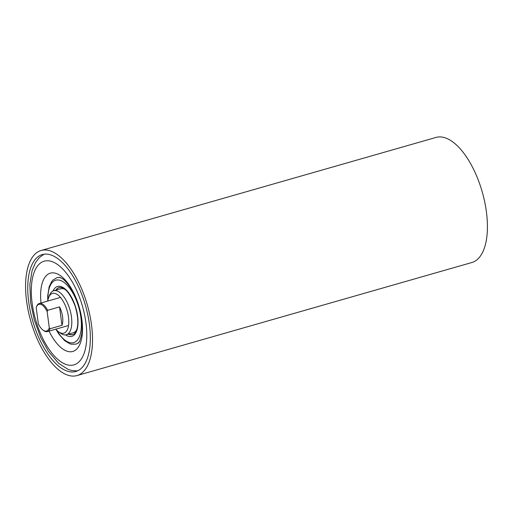 <?xml version="1.0" encoding="UTF-8"?>
<svg xmlns="http://www.w3.org/2000/svg" width="513" height="513" viewBox="0 0 513 513"><rect width="100%" height="100%" fill="white"/><g stroke="black" fill="none" stroke-linecap="round" stroke-linejoin="round"><path stroke-width="0.77" d="M89.397 324.145A60.816 27.497 74 0 1 75.789 371.502A60.816 27.497 74 0 1 28.696 301.913A60.816 27.497 74 0 1 42.303 254.563A60.816 27.497 74 0 1 89.397 324.145M41.136 250.485L436.044 137.42A65.061 29.414 74 0 1 486.414 211.863A65.061 29.414 74 0 1 471.864 262.515L76.956 375.58A65.061 29.414 74 0 1 26.586 301.137A65.061 29.414 74 0 1 41.136 250.485A65.061 29.414 74 0 1 91.506 324.921A65.061 29.414 74 0 1 76.956 375.58M44.49 330.917A13.889 6.278 -106 0 0 49.286 327.82L50.056 328.73A14.62 6.611 74 0 1 47.401 331.571A14.62 6.611 74 0 1 45.208 331.436A14.62 6.611 74 0 1 43.624 330.558L42.983 330.083A13.889 6.278 -106 0 0 44.49 330.917M36.474 306.864L36.692 306.306A14.62 6.611 74 0 1 39.354 303.465A14.62 6.611 74 0 1 41.54 303.6A14.62 6.611 74 0 1 47.632 310.314L47.151 311.583A13.889 6.278 -106 0 0 36.391 307.063A13.889 6.278 -106 0 0 36.211 307.576L38.347 323.812A13.889 6.278 -106 0 0 42.983 330.083M47.632 310.314L59.546 306.909A14.62 6.611 74 0 1 61.97 325.319L50.056 328.73M49.286 327.82L47.151 311.583M61.97 325.319L59.546 306.909M58.508 331.731L60.425 333.155A22.88 10.343 -106 0 0 66.337 334.745A22.88 10.343 -106 0 0 69.486 308.268A22.88 10.343 -106 0 0 53.743 290.749A22.88 10.343 -106 0 0 49.569 295.231L48.69 297.444A20.687 9.356 74 0 1 66.696 309.236A20.687 9.356 74 0 1 67.742 328.807A20.687 9.356 74 0 1 58.508 331.731A20.687 9.356 74 0 1 55.821 329.16M65.068 289.435A22.88 10.343 -106 0 0 60.637 288.774L53.743 290.749M47.773 301.054A20.687 9.356 74 0 1 48.69 297.444M66.337 334.745L73.231 332.77A22.88 10.343 -106 0 0 76.642 329.865M72.814 334.559A24.489 11.074 74 0 1 68.748 334.053M55.84 290.153A24.489 11.074 74 0 1 58.411 287.812A24.489 11.074 74 0 1 59.187 287.517C64.67 286.767 70.025 293.07 75.257 306.428C78.284 317.162 78.636 325.248 76.322 330.693C75.296 332.956 74.077 334.258 72.673 334.604A24.489 11.074 74 0 1 68.434 334.143M56.154 290.063A24.489 11.074 74 0 1 58.726 287.722A24.489 11.074 74 0 1 59.335 287.479M65.587 334.893A25.951 11.735 -106 0 0 76.803 330.609A25.951 11.735 -106 0 0 75.392 306.338A25.951 11.735 -106 0 0 53.025 291.018M55.866 329.218L58.758 333.963L64.657 340.651L69.601 343.684L71.467 344.236L75.841 344.133A34.525 15.608 -106 0 0 77.008 343.697A34.525 15.608 -106 0 0 78.983 342.357M60.444 277.597A34.525 15.608 -106 0 0 56.834 277.751L53.025 280.021L51.813 281.4L49.165 286.703L47.709 295.911L47.78 300.984M47.998 299.797A32.479 14.685 74 0 1 58.969 280.06A32.479 14.685 74 0 1 78.085 305.062A32.479 14.685 74 0 1 77.29 340.17A32.479 14.685 74 0 1 56.674 330.109M32.139 303.177A53.923 24.38 -106 0 0 65.805 364.371A53.923 24.38 -106 0 0 85.953 322.889A53.923 24.38 -106 0 0 52.288 261.694A53.923 24.38 -106 0 0 32.139 303.177M49.056 331.097A40.732 18.417 -106 0 0 73.192 351.334A40.732 18.417 -106 0 0 81.881 319.759A40.732 18.417 -106 0 0 56.943 273.73A40.732 18.417 -106 0 0 41.008 302.991M59.874 297.585L39.354 303.465M36.391 307.063L36.673 306.351M67.921 325.697L47.401 331.571M43.977 254.204L39.245 257.693L35.487 262.611L32.127 270.454L29.831 284.369L30.607 302.304L34.262 319.875L40.649 337.317L48.363 351.27L58.617 363.294L68.101 369.373L71.551 370.469L77.392 370.918M58.809 277.283L61.663 278.219C64.394 279.771 67.453 283.163 70.839 288.389C76.29 297.386 79.848 307.653 81.503 319.195C82.266 325.178 82.292 330.372 81.586 334.777L79.688 341.183L77.764 343.486"/></g></svg>
